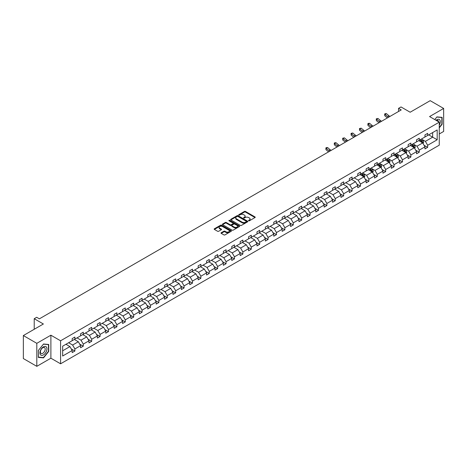 <?xml version="1.0" encoding="UTF-8"?>
<svg xmlns="http://www.w3.org/2000/svg" width="467" height="467" viewBox="0 0 467 467"><rect width="100%" height="100%" fill="white"/><g stroke="black" fill="none" stroke-linecap="round" stroke-linejoin="round"><path stroke-width="0.7" d="M248.642 220.792A0.525 0.304 0 0 0 249.384 220.792L255 217.552A0.747 0.432 0 0 0 255.221 217.248A0.747 0.432 0 0 0 255 216.945L245.484 211.452A0.747 0.432 0 0 0 244.428 211.452L238.812 214.692A0.525 0.304 0 0 0 239.553 215.118L240.283 214.697A2.393 1.383 0 0 1 243.663 214.697L244.457 215.159A2.393 1.383 0 0 1 245.157 216.133A2.393 1.383 0 0 1 244.457 217.108L243.727 217.529A0.525 0.304 0 0 0 244.469 217.955L245.198 217.54A2.393 1.383 0 0 1 248.578 217.54L249.372 217.996A2.393 1.383 0 0 1 250.073 218.97A2.393 1.383 0 0 1 249.372 219.945L248.642 220.366A0.525 0.304 0 0 0 248.642 220.792L248.642 220.366M439.26 133.976L443.65 131.443L443.65 108.443L430.189 100.668L410.16 112.232L401.007 106.949L398.555 108.362L398.555 111.473M36.811 366.332L50.891 358.201L50.891 335.195L36.811 343.327L36.811 366.332L23.35 358.557L23.35 335.557L43.378 323.993L34.225 318.704L34.225 329.276M36.811 343.327L23.35 335.557M221.23 232.747A0.747 0.432 0 0 0 221.008 233.051A0.747 0.432 0 0 0 221.23 233.36L223.897 234.901A0.747 0.432 0 0 0 224.954 234.901L231.188 231.299A0.747 0.432 0 0 0 231.41 230.996A0.747 0.432 0 0 0 231.188 230.686L221.679 225.199A0.747 0.432 0 0 0 220.622 225.199L214.382 228.795A0.747 0.432 0 0 0 214.166 229.104A0.747 0.432 0 0 0 214.382 229.408L217.61 231.27A0.747 0.432 0 0 0 218.667 231.27L221.335 229.729A0.747 0.432 0 0 0 221.551 229.42A0.747 0.432 0 0 0 221.335 229.116L219.735 228.194A2.002 1.156 0 0 1 219.151 227.376A2.002 1.156 0 0 1 220.383 226.314A2.002 1.156 0 0 1 222.561 226.559L228.824 230.178A2.002 1.156 0 0 1 229.414 230.996A2.002 1.156 0 0 1 228.176 232.058A2.002 1.156 0 0 1 225.999 231.807L224.954 231.206A0.747 0.432 0 0 0 223.897 231.206L221.23 232.747L221.23 233.36L223.897 231.83L223.897 231.206M34.225 318.704L36.677 317.291L39.368 318.844L401.246 109.914L398.555 108.362M50.891 335.195L60.582 340.793L439.26 122.167L439.26 145.167L60.582 363.799L60.582 340.793M443.65 108.443L429.57 116.569L439.26 122.167M240.336 225.409A0.747 0.432 0 0 0 241.392 225.409L247.627 221.807A0.747 0.432 0 0 0 247.849 221.504A0.747 0.432 0 0 0 247.627 221.2L238.117 215.707A0.747 0.432 0 0 0 237.055 215.707L230.821 219.309A0.747 0.432 0 0 0 230.605 219.613A0.747 0.432 0 0 0 230.821 219.916L240.336 225.409M229.209 220.909A0.525 0.304 0 0 1 229.741 220.984L239.402 226.559L233.173 230.155A0.747 0.432 0 0 1 232.117 230.155L222.601 224.662L225.269 223.133L225.269 222.514L222.601 224.049A0.747 0.432 0 0 0 222.385 224.358A0.747 0.432 0 0 0 222.601 224.662L222.601 224.049M225.269 223.133A0.747 0.432 0 0 1 226.332 223.133L226.332 222.514A0.747 0.432 0 0 0 225.269 222.514M226.332 222.514L230.184 224.738A0.747 0.432 0 0 0 231.247 224.738L233.015 223.716A0.747 0.432 0 0 0 233.231 223.413A0.747 0.432 0 0 0 233.015 223.103L228.999 220.786A0.525 0.304 0 0 1 229.741 220.36L239.408 225.946A0.747 0.432 0 0 1 239.629 226.25A0.747 0.432 0 0 1 239.408 226.553L239.408 225.946M62.654 346.187L72.187 340.682L72.187 338.604L74.878 337.046L74.878 339.13L80.587 335.837L80.587 333.753L83.278 332.2L83.278 334.279L88.987 330.986L88.987 328.902L91.678 327.349L91.678 329.433L97.387 326.135L97.387 324.051L100.078 322.499L100.078 324.583L105.781 321.284L105.781 319.206L108.478 317.648L108.478 319.732L114.181 316.439L114.181 314.355L116.878 312.802L116.878 314.881L122.582 311.588L122.582 309.504L125.273 307.951L125.273 310.035L130.982 306.737L130.982 304.653L133.673 303.101L133.673 305.184L139.382 301.892L139.382 299.808L142.073 298.25L142.073 300.334L147.782 297.041L147.782 294.957L150.473 293.404L150.473 295.488L156.182 292.19L156.182 290.106L158.873 288.553L158.873 290.637L164.582 287.339L164.582 285.261L167.274 283.702L167.274 285.786L172.983 282.494L172.983 280.41L175.674 278.857L175.674 280.936L181.377 277.643L181.377 275.559L184.074 274.006L184.074 276.09L189.777 272.792L189.777 270.708L192.474 269.155L192.474 271.239L198.177 267.941L198.177 265.863L200.868 264.304L200.868 266.388L206.577 263.096L206.577 261.012L209.269 259.459L209.269 261.538L214.978 258.245L214.978 256.161L217.669 254.608L217.669 256.692L223.378 253.394L223.378 251.31L226.069 249.757L226.069 251.841L231.778 248.543L231.778 246.465L234.469 244.906L234.469 246.99L240.178 243.698L240.178 241.614L242.869 240.061L242.869 242.139L248.578 238.847L248.578 236.763L251.269 235.21L251.269 237.294L256.978 233.996L256.978 231.912L259.67 230.359L259.67 232.443L265.373 229.145L265.373 227.067L268.07 225.508L268.07 227.592L273.773 224.3L273.773 222.216L276.464 220.663L276.464 222.741L282.173 219.449L282.173 217.365L284.864 215.812L284.864 217.896L290.573 214.598L290.573 212.514L293.264 210.961L293.264 213.045L298.973 209.753L298.973 207.669L301.664 206.11L301.664 208.194L307.374 204.902L307.374 202.818L310.065 201.265L310.065 203.349L315.774 200.051L315.774 197.967L318.465 196.414L318.465 198.498L324.174 195.2L324.174 193.116L326.865 191.563L326.865 193.647L332.574 190.355L332.574 188.271L335.265 186.712L335.265 188.796L340.968 185.504L340.968 183.42L343.665 181.867L343.665 183.951L349.369 180.653L349.369 178.569L352.065 177.016L352.065 179.1L357.769 175.802L357.769 173.724L360.46 172.165L360.46 174.249L366.169 170.957L366.169 168.873L368.86 167.32L368.86 169.398L374.569 166.106L374.569 164.022L377.26 162.469L377.26 164.553L382.969 161.255L382.969 159.171L385.66 157.618L385.66 159.702L391.369 156.404L391.369 154.326L394.06 152.767L394.06 154.851L399.77 151.559L399.77 149.475L402.461 147.922L402.461 150L408.17 146.708L408.17 144.624L410.861 143.071L410.861 145.155L416.564 141.857L416.564 139.773L419.261 138.22L419.261 140.304L424.964 137.006L424.964 134.928L427.661 133.369L427.661 135.453L437.188 129.954L437.188 139.773L427.661 145.278L427.661 147.362L424.964 148.915L424.964 146.831L419.261 150.129L419.261 152.213L416.564 153.766L416.564 151.682L410.861 154.974L410.861 157.058L408.17 158.617L408.17 156.533L402.461 159.825L402.461 161.909L399.77 163.462L399.77 161.378L394.06 164.676L394.06 166.76L391.369 168.313L391.369 166.229L385.66 169.527L385.66 171.605L382.969 173.164L382.969 171.08L377.26 174.372L377.26 176.456L374.569 178.009L374.569 175.931L368.86 179.223L368.86 181.307L366.169 182.86L366.169 180.776L360.46 184.074L360.46 186.158L357.769 187.711L357.769 185.627L352.065 188.925L352.065 191.003L349.369 192.562L349.369 190.478L343.665 193.77L343.665 195.854L340.968 197.407L340.968 195.329L335.265 198.621L335.265 200.705L332.574 202.258L332.574 200.174L326.865 203.472L326.865 205.556L324.174 207.109L324.174 205.025L318.465 208.323L318.465 210.401L315.774 211.96L315.774 209.876L310.065 213.168L310.065 215.252L307.374 216.805L307.374 214.727L301.664 218.019L301.664 220.103L298.973 221.656L298.973 219.572L293.264 222.87L293.264 224.954L290.573 226.507L290.573 224.423L284.864 227.721L284.864 229.799L282.173 231.358L282.173 229.274L276.464 232.566L276.464 234.65L273.773 236.203L273.773 234.125L268.07 237.417L268.07 239.501L265.373 241.054L265.373 238.97L259.67 242.268L259.67 244.352L256.978 245.905L256.978 243.821L251.269 247.113L251.269 249.197L248.578 250.756L248.578 248.672L242.869 251.964L242.869 254.048L240.178 255.601L240.178 253.517L234.469 256.815L234.469 258.899L231.778 260.452L231.778 258.368L226.069 261.666L226.069 263.744L223.378 265.303L223.378 263.219L217.669 266.511L217.669 268.595L214.978 270.148L214.978 268.07L209.269 271.362L209.269 273.446L206.577 274.999L206.577 272.915L200.868 276.213L200.868 278.297L198.177 279.85L198.177 277.766L192.474 281.064L192.474 283.142L189.777 284.701L189.777 282.617L184.074 285.909L184.074 287.993L181.377 289.546L181.377 287.468L175.674 290.76L175.674 292.844L172.983 294.397L172.983 292.313L167.274 295.611L167.274 297.695L164.582 299.248L164.582 297.164L158.873 300.462L158.873 302.54L156.182 304.099L156.182 302.015L150.473 305.307L150.473 307.391L147.782 308.944L147.782 306.866L142.073 310.158L142.073 312.242L139.382 313.795L139.382 311.711L133.673 315.009L133.673 317.093L130.982 318.646L130.982 316.562L125.273 319.86L125.273 321.938L122.582 323.497L122.582 321.413L116.878 324.705L116.878 326.789L114.181 328.342L114.181 326.264L108.478 329.556L108.478 331.64L105.781 333.193L105.781 331.109L100.078 334.407L100.078 336.491L97.387 338.044L97.387 335.96L91.678 339.252L91.678 341.336L88.987 342.895L88.987 340.811L83.278 344.103L83.278 346.187L80.587 347.74L80.587 345.656L74.878 348.954L74.878 351.038L72.187 352.591L72.187 350.507L62.654 356.012L62.654 346.187M74.341 339.439L78.322 341.739L72.618 345.037L68.631 342.737M72.618 345.037L74.878 348.954M78.322 341.739L80.587 345.656M72.187 340.186L72.618 340.437L74.878 339.13M82.741 334.594L86.722 336.894L81.019 340.186L77.032 337.886M81.019 340.186L83.278 344.103M86.722 336.894L88.987 340.811M80.587 335.335L81.019 335.586L83.278 334.279M91.141 329.743L95.122 332.043L89.413 335.335L85.432 333.035M89.413 335.335L91.678 339.252M95.122 332.043L97.387 335.96M88.987 330.49L89.413 330.735L91.678 329.433M99.535 324.892L103.522 327.192L97.813 330.49L93.832 328.19M97.813 330.49L100.078 334.407M103.522 327.192L105.781 331.109M97.387 325.639L97.813 325.89L100.078 324.583M107.935 320.041L111.922 322.347L106.213 325.639L102.232 323.339M106.213 325.639L108.478 329.556M111.922 322.347L114.181 326.264M105.781 320.788L106.213 321.039L108.478 319.732M116.336 315.196L120.323 317.496L114.613 320.788L110.632 318.488M114.613 320.788L116.878 324.705M120.323 317.496L122.582 321.413M114.181 315.943L114.613 316.188L116.878 314.881M124.736 310.345L128.723 312.645L123.014 315.943L119.027 313.637M123.014 315.943L125.273 319.86M128.723 312.645L130.982 316.562M122.582 311.092L123.014 311.337L125.273 310.035M133.136 305.494L137.123 307.794L131.414 311.092L127.427 308.792M131.414 311.092L133.673 315.009M137.123 307.794L139.382 311.711M130.982 306.241L131.414 306.492L133.673 305.184M141.536 300.649L145.523 302.949L139.814 306.241L135.827 303.941M139.814 306.241L142.073 310.158M145.523 302.949L147.782 306.866M139.382 301.39L139.814 301.641L142.073 300.334M149.936 295.798L153.917 298.098L148.214 301.39L144.227 299.09M148.214 301.39L150.473 305.307M153.917 298.098L156.182 302.015M147.782 296.545L148.214 296.79L150.473 295.488M158.336 290.947L162.318 293.247L156.614 296.545L152.627 294.245M156.614 296.545L158.873 300.462M162.318 293.247L164.582 297.164M156.182 291.694L156.614 291.939L158.873 290.637M166.737 286.096L170.718 288.396L165.009 291.694L161.027 289.394M165.009 291.694L167.274 295.611M170.718 288.396L172.983 292.313M164.582 286.843L165.009 287.094L167.274 285.786M175.137 281.251L179.118 283.551L173.409 286.843L169.428 284.543M173.409 286.843L175.674 290.76M179.118 283.551L181.377 287.468M172.983 281.992L173.409 282.243L175.674 280.936M183.531 276.4L187.518 278.7L181.809 281.992L177.828 279.692M181.809 281.992L184.074 285.909M187.518 278.7L189.777 282.617M181.377 277.147L181.809 277.392L184.074 276.09M191.931 271.549L195.918 273.849L190.209 277.147L186.228 274.847M190.209 277.147L192.474 281.064M195.918 273.849L198.177 277.766M189.777 272.296L190.209 272.541L192.474 271.239M200.331 266.698L204.318 268.998L198.609 272.296L194.622 269.996M198.609 272.296L200.868 276.213M204.318 268.998L206.577 272.915M198.177 267.445L198.609 267.696L200.868 266.388M208.731 261.853L212.718 264.153L207.009 267.445L203.022 265.145M207.009 267.445L209.269 271.362M212.718 264.153L214.978 268.07M206.577 262.594L207.009 262.845L209.269 261.538M217.132 257.002L221.119 259.302L215.41 262.594L211.423 260.294M215.41 262.594L217.669 266.511M221.119 259.302L223.378 263.219M214.978 257.749L215.41 257.994L217.669 256.692M225.532 252.151L229.513 254.451L223.81 257.749L219.823 255.449M223.81 257.749L226.069 261.666M229.513 254.451L231.778 258.368M223.378 252.898L223.81 253.149L226.069 251.841M233.932 247.3L237.913 249.6L232.21 252.898L228.223 250.598M232.21 252.898L234.469 256.815M237.913 249.6L240.178 253.517M231.778 248.047L232.21 248.298L234.469 246.99M242.332 242.455L246.313 244.755L240.61 248.047L236.623 245.747M240.61 248.047L242.869 251.964M246.313 244.755L248.578 248.672M240.178 243.196L240.61 243.447L242.869 242.139M250.732 237.604L254.713 239.904L249.004 243.196L245.023 240.896M249.004 243.196L251.269 247.113M254.713 239.904L256.978 243.821M248.578 238.351L249.004 238.596L251.269 237.294M259.127 232.753L263.114 235.053L257.405 238.351L253.423 236.051M257.405 238.351L259.67 242.268M263.114 235.053L265.373 238.97M256.978 233.5L257.405 233.751L259.67 232.443M267.527 227.902L271.514 230.208L265.805 233.5L261.824 231.2M265.805 233.5L268.07 237.417M271.514 230.208L273.773 234.125M265.373 228.649L265.805 228.9L268.07 227.592M275.927 223.057L279.914 225.357L274.205 228.649L270.224 226.349M274.205 228.649L276.464 232.566M279.914 225.357L282.173 229.274M273.773 223.804L274.205 224.049L276.464 222.741M284.327 218.206L288.314 220.506L282.605 223.804L278.618 221.498M282.605 223.804L284.864 227.721M288.314 220.506L290.573 224.423M282.173 218.953L282.605 219.198L284.864 217.896M292.727 213.355L296.714 215.655L291.005 218.953L287.018 216.653M291.005 218.953L293.264 222.87M296.714 215.655L298.973 219.572M290.573 214.102L291.005 214.353L293.264 213.045M301.127 208.51L305.109 210.81L299.405 214.102L295.418 211.802M299.405 214.102L301.664 218.019M305.109 210.81L307.374 214.727M298.973 209.251L299.405 209.502L301.664 208.194M309.528 203.659L313.509 205.959L307.806 209.251L303.819 206.951M307.806 209.251L310.065 213.168M313.509 205.959L315.774 209.876M307.374 204.406L307.806 204.651L310.065 203.349M317.928 198.808L321.909 201.108L316.206 204.406L312.219 202.106M316.206 204.406L318.465 208.323M321.909 201.108L324.174 205.025M315.774 199.555L316.206 199.8L318.465 198.498M326.328 193.957L330.309 196.257L324.6 199.555L320.619 197.255M324.6 199.555L326.865 203.472M330.309 196.257L332.574 200.174M324.174 194.704L324.6 194.955L326.865 193.647M334.722 189.112L338.709 191.412L333 194.704L329.019 192.404M333 194.704L335.265 198.621M338.709 191.412L340.968 195.329M332.574 189.853L333 190.104L335.265 188.796M343.122 184.261L347.109 186.561L341.4 189.853L337.419 187.553M341.4 189.853L343.665 193.77M347.109 186.561L349.369 190.478M340.968 185.008L341.4 185.253L343.665 183.951M351.523 179.41L355.51 181.71L349.801 185.008L345.819 182.708M349.801 185.008L352.065 188.925M355.51 181.71L357.769 185.627M349.369 180.157L349.801 180.402L352.065 179.1M359.923 174.559L363.91 176.859L358.201 180.157L354.214 177.857M358.201 180.157L360.46 184.074M363.91 176.859L366.169 180.776M357.769 175.306L358.201 175.557L360.46 174.249M368.323 169.714L372.31 172.014L366.601 175.306L363.484 173.508M366.601 175.306L368.86 179.223M372.31 172.014L374.569 175.931M366.169 170.455L366.601 170.706L368.86 169.398M376.723 164.863L380.71 167.163L375.001 170.455L371.884 168.657M375.001 170.455L377.26 174.372M380.71 167.163L382.969 171.08M374.569 165.61L375.001 165.855L377.26 164.553M385.123 160.012L389.104 162.312L383.401 165.61L380.284 163.806M383.401 165.61L385.66 169.527M389.104 162.312L391.369 166.229M382.969 160.759L383.401 161.01L385.66 159.702M393.523 155.161L397.505 157.461L391.801 160.759L388.684 158.961M391.801 160.759L394.06 164.676M397.505 157.461L399.77 161.378M391.369 155.908L391.801 156.159L394.06 154.851M401.924 150.316L405.905 152.616L400.196 155.908L397.084 154.11M400.196 155.908L402.461 159.825M405.905 152.616L408.17 156.533M399.77 151.057L400.196 151.308L402.461 150M410.324 145.465L414.305 147.765L408.596 151.057L405.484 149.259M408.596 151.057L410.861 154.974M414.305 147.765L416.564 151.682M408.17 146.212L408.596 146.457L410.861 145.155M418.718 140.614L422.705 142.914L416.996 146.212L413.879 144.414M416.996 146.212L419.261 150.129M422.705 142.914L424.964 146.831M416.564 141.361L416.996 141.612L419.261 140.304M428.683 134.864L432.664 137.164L425.396 141.361L422.279 139.563M425.396 141.361L427.661 145.278M437.188 139.773L432.664 137.164L432.664 132.564L437.188 129.954M50.891 358.201L60.582 363.799M424.964 136.51L425.396 136.761L427.661 135.453M62.654 350.787L69.922 346.59L65.94 344.29M69.922 346.59L72.187 350.507M424.077 145.295L427.661 147.362M415.677 150.141L419.261 152.213M407.277 154.991L410.861 157.058M398.882 159.842L402.461 161.909M390.482 164.693L394.06 166.76M382.082 169.539L385.66 171.605M373.682 174.389L377.26 176.456M365.282 179.24L368.86 181.307M356.881 184.091L360.46 186.158M348.481 188.937L352.065 191.003M340.081 193.787L343.665 195.854M331.681 198.638L335.265 200.705M323.281 203.489L326.865 205.556M314.886 208.335L318.465 210.401M306.486 213.185L310.065 215.252M298.086 218.036L301.664 220.103M289.686 222.882L293.264 224.954M281.286 227.733L284.864 229.799M272.886 232.584L276.464 234.65M264.485 237.434L268.07 239.501M256.085 242.28L259.67 244.352M247.685 247.131L251.269 249.197M239.291 251.982L242.869 254.048M230.891 256.832L234.469 258.899M222.49 261.678L226.069 263.744M214.09 266.529L217.669 268.595M205.69 271.38L209.269 273.446M197.29 276.231L200.868 278.297M188.89 281.076L192.474 283.142M180.49 285.927L184.074 287.993M172.09 290.778L175.674 292.844M163.695 295.629L167.274 297.695M155.295 300.474L158.873 302.54M146.895 305.325L150.473 307.391M138.495 310.176L142.073 312.242M130.095 315.021L133.673 317.093M121.694 319.872L125.273 321.938M113.294 324.723L116.878 326.789M104.894 329.574L108.478 331.64M96.494 334.419L100.078 336.491M88.094 339.27L91.678 341.336M79.699 344.121L83.278 346.187M71.299 348.972L74.878 351.038M439.26 127.841L442.115 124.292L442.115 117.363L436.919 116.902L434.771 119.575L436.814 117.054L441.846 117.503L441.846 124.216L439.26 127.433M48.737 351.406L48.737 344.477L43.542 344.016L38.347 350.478L38.347 357.407L43.542 357.874L48.737 351.406L48.469 351.254M248.853 220.868L249.372 220.57A2.393 1.383 0 0 0 250.073 219.595L250.073 218.97M245.157 216.133L245.157 216.758A2.393 1.383 0 0 1 244.457 217.733L243.937 218.031M254.988 217.558L245.484 212.071A0.747 0.432 0 0 0 244.428 212.071L239.022 215.194M247.615 221.813L238.117 216.326A0.747 0.432 0 0 0 237.055 216.326L230.832 219.922M246.307 221.72A0.525 0.304 0 0 0 246.307 221.288L237.954 216.472A0.525 0.304 0 0 0 237.218 216.472L236.448 216.91A2.393 1.383 0 0 0 235.747 217.891A2.393 1.383 0 0 0 236.448 218.865L242.157 222.158A2.393 1.383 0 0 0 245.543 222.158L246.307 221.72L246.307 222.339A0.525 0.304 0 0 0 246.459 222.129L246.459 221.504M235.747 217.891L235.747 218.509A2.393 1.383 0 0 0 236.448 219.484L236.448 218.865M246.307 222.339L245.543 222.782A2.393 1.383 0 0 1 242.157 222.782L236.448 219.484M226.332 223.133L230.184 225.363A0.747 0.432 0 0 0 231.247 225.363L233.015 224.335A0.747 0.432 0 0 0 233.231 224.032L233.231 223.413M234.189 227.05A2.002 1.156 0 0 0 236.372 227.301A2.002 1.156 0 0 0 237.604 226.232A2.002 1.156 0 0 0 237.02 225.415L234.813 224.142A0.747 0.432 0 0 0 233.757 224.142L231.982 225.164A0.747 0.432 0 0 0 231.766 225.473A0.747 0.432 0 0 0 231.982 225.777L234.189 227.05L234.189 227.674A2.002 1.156 0 0 0 236.372 227.919A2.002 1.156 0 0 0 237.604 226.857L237.604 226.232M231.766 225.473L231.766 226.092A0.747 0.432 0 0 0 231.982 226.396L231.982 225.777M234.189 227.674L231.982 226.396M229.414 230.996L229.414 231.614A2.002 1.156 0 0 1 228.176 232.683A2.002 1.156 0 0 1 225.999 232.432L224.954 231.83A0.747 0.432 0 0 0 223.897 231.83M219.151 227.376L219.151 228.001A2.002 1.156 0 0 0 219.735 228.818L219.735 228.194M221.335 229.116L221.335 229.729L219.735 228.818M231.188 230.686L231.188 231.299L221.679 225.818A0.747 0.432 0 0 0 220.622 225.818L214.394 229.414L214.382 228.795M42.993 357.553L43.542 357.874M423.114 143.626L423.61 142.196A2.02 1.167 -120 0 0 422.968 140.474L421.759 138.862M419.588 141.116L419.062 140.415M421.876 142.651L422.518 142.277A2.02 1.167 -120 0 0 421.94 141.069L420.732 139.452M420.23 139.744L421.561 141.519A1.027 0.595 60 0 1 421.748 141.834L422.518 142.277M420.09 139.826L421.298 141.437A2.02 1.167 60 0 1 421.8 142.394M388.661 117.182A3.806 2.201 60 0 1 387.61 116.546L385.041 114.386L384.744 115.728L387.312 117.888A5.709 3.298 -120 0 0 387.365 117.935M390.009 116.406A3.806 2.201 60 0 1 388.958 115.769L386.39 113.609L385.041 114.386L384.674 113.983L385.211 113.674L386.39 113.609M384.744 115.728L384.674 113.983M414.714 148.471L415.21 147.041A2.02 1.167 -120 0 0 414.568 145.325L413.359 143.713M411.188 145.967L410.662 145.266M413.476 147.502L414.118 147.128A2.02 1.167 -120 0 0 413.54 145.914L412.332 144.303M411.83 144.595L413.161 146.369A1.027 0.595 60 0 1 413.348 146.685L414.118 147.128M411.69 144.677L412.898 146.288A2.02 1.167 60 0 1 413.4 147.239M406.313 153.322L406.81 151.892A2.02 1.167 -120 0 0 406.167 150.176L404.959 148.559M402.787 150.818L402.268 150.117M405.076 152.353L405.724 151.979A2.02 1.167 -120 0 0 405.146 150.765L403.932 149.154M403.43 149.446L404.761 151.22A1.027 0.595 60 0 1 404.947 151.53L405.724 151.979M403.29 149.522L404.498 151.139A2.02 1.167 60 0 1 405 152.09M380.261 122.033A3.806 2.201 60 0 1 379.21 121.397L376.641 119.237L376.344 120.579L378.912 122.739A5.709 3.298 -120 0 0 378.965 122.78M381.609 121.257A3.806 2.201 60 0 1 380.558 120.614L377.99 118.46L376.641 119.237L376.274 118.834L377.99 118.46M376.344 120.579L376.274 118.834M371.86 126.884A3.806 2.201 60 0 1 370.81 126.242L368.247 124.088L367.943 125.43L370.512 127.584A5.709 3.298 -120 0 0 370.564 127.631M373.209 126.108A3.806 2.201 60 0 1 372.158 125.465L369.59 123.311L368.247 124.088L367.873 123.685L368.416 123.37L369.59 123.311M367.943 125.43L367.873 123.685M439.26 125.238A4.95 2.86 120 0 0 439.844 124.035A4.95 2.86 120 0 0 439.622 119.733A4.95 2.86 120 0 0 436.015 120.293M438.56 121.759A3.386 1.956 120 0 0 437.871 120.463A3.386 1.956 120 0 0 436.4 120.515M441.513 117.31L441.846 117.503M46.466 351.149A4.95 2.86 120 0 0 45.182 346.368A4.95 2.86 120 0 0 40.401 350.612A4.95 2.86 120 0 0 41.686 355.393A4.95 2.86 120 0 0 46.466 351.149M44.873 350.699A3.386 1.956 120 0 0 44.488 347.576A3.386 1.956 120 0 0 40.722 350.326A3.386 1.956 120 0 0 41.102 353.449A3.386 1.956 120 0 0 44.873 350.699M38.399 357.144L38.399 350.431L43.431 344.167L48.469 344.617L48.469 351.33L43.431 357.594L38.347 357.115M48.136 344.424L48.469 344.617M397.913 158.173L398.409 156.743A2.02 1.167 -120 0 0 397.767 155.026L396.559 153.41M394.387 155.663L393.868 154.962M396.676 157.204L397.324 156.83A2.02 1.167 -120 0 0 396.746 155.616L395.537 153.999M395.029 154.291L396.36 156.071A1.027 0.595 60 0 1 396.547 156.381L397.324 156.83M394.889 154.373L396.098 155.99A2.02 1.167 60 0 1 396.6 156.941M363.46 131.735A3.806 2.201 60 0 1 362.41 131.093L359.847 128.939L359.543 130.281L362.112 132.435A5.709 3.298 -120 0 0 362.164 132.482M364.809 130.958A3.806 2.201 60 0 1 363.758 130.316L361.189 128.156L359.847 128.939L359.479 128.53L361.189 128.156M359.543 130.281L359.479 128.53M389.519 163.024L390.009 161.594A2.02 1.167 -120 0 0 389.367 159.872L388.159 158.26M385.993 160.514L385.468 159.813M388.275 162.049L388.923 161.675A2.02 1.167 -120 0 0 388.346 160.461L387.137 158.85M386.629 159.142L387.96 160.917A1.027 0.595 60 0 1 388.147 161.232L388.923 161.675M386.489 159.224L387.698 160.835A2.02 1.167 60 0 1 388.2 161.792M355.06 136.58A3.806 2.201 60 0 1 354.009 135.944L351.447 133.784L351.143 135.126L353.712 137.286A5.709 3.298 -120 0 0 353.764 137.333M356.409 135.804A3.806 2.201 60 0 1 355.358 135.167L352.789 133.007L351.447 133.784L351.079 133.381L352.789 133.007M351.143 135.126L351.079 133.381M381.119 167.869L381.609 166.439A2.02 1.167 -120 0 0 380.967 164.723L379.759 163.111M377.593 165.365L377.067 164.664M379.875 166.9L380.523 166.526A2.02 1.167 -120 0 0 379.945 165.312L378.737 163.701M378.229 163.993L379.56 165.767A1.027 0.595 60 0 1 379.747 166.077L380.523 166.526M378.089 164.075L379.297 165.686A2.02 1.167 60 0 1 379.799 166.637M346.66 141.431A3.806 2.201 60 0 1 345.609 140.789L343.047 138.635L342.749 139.977L345.311 142.137A5.709 3.298 -120 0 0 345.37 142.178M348.008 140.655A3.806 2.201 60 0 1 346.958 140.012L344.389 137.858L343.047 138.635L342.679 138.232L344.389 137.858M342.749 139.977L342.679 138.232M372.719 172.72L373.215 171.29A2.02 1.167 -120 0 0 372.567 169.574L371.358 167.957M369.193 170.21L368.667 169.515M371.475 171.751L372.123 171.377A2.02 1.167 -120 0 0 371.545 170.163L370.337 168.552M369.829 168.844L371.16 170.618A1.027 0.595 60 0 1 371.347 170.928L372.123 171.377M369.689 168.92L370.897 170.537A2.02 1.167 60 0 1 371.399 171.488M338.266 146.282A3.806 2.201 60 0 1 337.215 145.64L334.646 143.486L334.349 144.828L336.911 146.982A5.709 3.298 -120 0 0 336.97 147.029M339.608 145.506A3.806 2.201 60 0 1 338.557 144.863L335.995 142.709L334.646 143.486L334.279 143.083L334.816 142.768L335.995 142.709M334.349 144.828L334.279 143.083M364.318 177.571L364.815 176.141A2.02 1.167 -120 0 0 364.167 174.424L362.958 172.808M360.793 175.061L360.267 174.36M363.075 176.596L363.723 176.228A2.02 1.167 -120 0 0 363.145 175.014L361.937 173.397M361.429 173.689L362.76 175.464A1.027 0.595 60 0 1 362.947 175.779L363.723 176.228M361.289 173.771L362.497 175.388A2.02 1.167 60 0 1 363.005 176.339M329.865 151.133A3.806 2.201 60 0 1 328.815 150.491L326.246 148.331L325.948 149.673L328.511 151.833A5.709 3.298 -120 0 0 328.57 151.88M331.208 150.351A3.806 2.201 60 0 1 330.157 149.714L327.595 147.554L326.246 148.331L325.878 147.928L326.415 147.619L327.595 147.554M325.948 149.673L325.878 147.928M249.372 220.57L249.372 219.945M243.727 217.955L243.727 217.529M244.457 217.733L244.457 217.108M238.812 215.118L238.812 214.692M244.428 212.071L244.428 211.452M245.484 212.071L245.484 211.452M255 217.552L255 216.945M230.821 219.916L230.821 219.309M237.055 216.326L237.055 215.707M238.117 216.326L238.117 215.707M247.627 221.807L247.627 221.2M242.157 222.782L242.157 222.158M245.543 222.782L245.543 222.158M230.184 225.363L230.184 224.738M231.247 225.363L231.247 224.738M233.015 224.335L233.015 223.716M229.741 220.984L229.741 220.36M224.954 231.83L224.954 231.206M225.999 232.432L225.999 231.807M220.622 225.818L220.622 225.199M221.679 225.818L221.679 225.199M422.559 142.832L423.598 142.231M421.94 141.069L422.968 140.474M420.72 141.77L421.298 141.437M387.61 116.546L388.958 115.769M414.159 147.683L415.198 147.082M413.54 145.914L414.568 145.325M412.32 146.62L412.898 146.288M405.759 152.528L406.798 151.933M405.146 150.765L406.167 150.176M403.926 151.471L404.498 151.139M379.21 121.397L380.558 120.614M370.81 126.242L372.158 125.465M397.359 157.379L398.398 156.784M396.746 155.616L397.767 155.026M395.526 156.317L396.098 155.99M362.41 131.093L363.758 130.316M388.964 162.23L389.998 161.629M388.346 160.461L389.367 159.872M387.125 161.168L387.698 160.835M354.009 135.944L355.358 135.167M380.564 167.081L381.597 166.48M379.945 165.312L380.967 164.723M378.725 166.018L379.297 165.686M345.609 140.789L346.958 140.012M372.164 171.926L373.197 171.331M371.545 170.163L372.567 169.574M370.325 170.869L370.897 170.537M337.215 145.64L338.557 144.863M363.764 176.777L364.797 176.182M363.145 175.014L364.167 174.424M361.925 175.715L362.497 175.388M328.815 150.491L330.157 149.714"/></g></svg>
